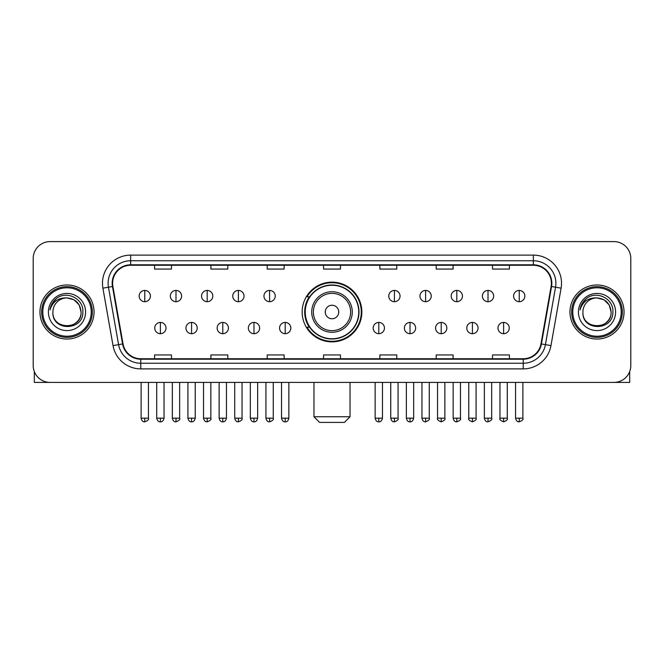 <?xml version="1.0" encoding="UTF-8"?>
<svg xmlns="http://www.w3.org/2000/svg" width="664" height="664" viewBox="0 0 664 664"><rect width="100%" height="100%" fill="white"/><g stroke="black" fill="none" stroke-linecap="round" stroke-linejoin="round"><path stroke-width="1" d="M302.145 312.005A29.855 29.855 0 0 0 332 341.86A29.855 29.855 0 0 0 361.855 312.005A29.855 29.855 0 0 0 332 282.15A29.855 29.855 0 0 0 302.145 312.005M309.308 327.211A27.315 27.315 0 0 1 309.308 296.8M33.2 258.495L33.2 365.515A16.899 16.899 0 0 0 50.099 382.414L613.901 382.414A16.899 16.899 0 0 0 630.8 365.515L630.8 258.495A16.899 16.899 0 0 0 613.901 241.596L50.099 241.596A16.899 16.899 0 0 0 33.2 258.495L33.2 365.515M39.956 312.005A27.033 27.033 0 0 0 66.998 339.038A27.033 27.033 0 0 0 94.031 312.005A27.033 27.033 0 0 0 66.998 284.972A27.033 27.033 0 0 0 39.956 312.005A27.033 27.033 0 0 0 66.998 339.038A27.033 27.033 0 0 0 94.031 312.005A27.033 27.033 0 0 0 66.998 284.972A27.033 27.033 0 0 0 39.956 312.005M569.969 312.005A27.033 27.033 0 0 0 597.002 339.038A27.033 27.033 0 0 0 624.044 312.005A27.033 27.033 0 0 0 597.002 284.972A27.033 27.033 0 0 0 569.969 312.005A27.033 27.033 0 0 0 597.002 339.038A27.033 27.033 0 0 0 624.044 312.005A27.033 27.033 0 0 0 597.002 284.972A27.033 27.033 0 0 0 569.969 312.005M112.614 283.279A18.028 18.028 0 0 1 130.642 265.26L533.358 265.26A18.028 18.028 0 0 1 551.112 286.408L540.977 343.861A18.028 18.028 0 0 1 523.232 358.751L140.768 358.751A18.028 18.028 0 0 1 123.023 343.861L112.888 286.408A18.028 18.028 0 0 1 112.614 283.279M112.166 283.279A18.476 18.476 0 0 0 112.448 286.491L122.574 343.935A18.476 18.476 0 0 0 140.768 359.207L523.232 359.207A18.476 18.476 0 0 0 541.426 343.935L551.552 286.491A18.476 18.476 0 0 0 533.358 264.803L130.642 264.803A18.476 18.476 0 0 0 112.166 283.279M102.903 288.168A28.162 28.162 0 0 1 130.642 255.117L533.358 255.117A28.162 28.162 0 0 1 561.097 288.168L550.962 345.62A28.162 28.162 0 0 1 523.232 368.893L140.768 368.893A28.162 28.162 0 0 1 113.038 345.62L102.903 288.168L108.456 287.188A22.526 22.526 0 0 1 130.642 260.753L533.358 260.753A22.526 22.526 0 0 1 555.544 287.188L545.418 344.641A22.526 22.526 0 0 1 523.232 363.258L140.768 363.258A22.526 22.526 0 0 1 118.582 344.641L108.456 287.188A22.526 22.526 0 0 1 108.108 283.279M613.901 241.596L50.099 241.596M50.099 382.414L613.901 382.414M630.8 365.515L630.8 258.495M541.426 343.935L545.418 344.641L555.544 287.188L561.097 288.168M323.551 265.26L323.551 269.069L340.449 269.069L340.449 265.26M267.227 265.26L267.227 269.069L284.126 269.069L284.126 265.26M210.903 265.26L210.903 269.069L227.802 269.069L227.802 265.26M154.579 265.26L154.579 269.069L171.478 269.069L171.478 265.26M379.874 265.26L379.874 269.069L396.773 269.069L396.773 265.26M436.198 265.26L436.198 269.069L453.097 269.069L453.097 265.26M492.522 265.26L492.522 269.069L509.421 269.069L509.421 265.26M340.449 358.751L340.449 354.941L323.551 354.941L323.551 358.751M284.126 358.751L284.126 354.941L267.227 354.941L267.227 358.751M227.802 358.751L227.802 354.941L210.903 354.941L210.903 358.751M171.478 358.751L171.478 354.941L154.579 354.941L154.579 358.751M396.773 358.751L396.773 354.941L379.874 354.941L379.874 358.751M453.097 358.751L453.097 354.941L436.198 354.941L436.198 358.751M509.421 358.751L509.421 354.941L492.522 354.941L492.522 358.751M34.329 371.583L34.329 382.414L99.666 382.414M91.217 312.005A24.219 24.219 0 0 0 66.998 287.786A24.219 24.219 0 0 0 42.778 312.005A24.219 24.219 0 0 0 66.998 336.225A24.219 24.219 0 0 0 91.217 312.005M92.337 312.005A25.348 25.348 0 0 0 66.998 286.657A25.348 25.348 0 0 0 41.649 312.005A25.348 25.348 0 0 0 66.998 337.353A25.348 25.348 0 0 0 92.337 312.005M81.074 312.005C80.236 303.448 75.547 298.758 66.998 297.92L74.036 299.813L79.19 304.967L81.074 312.005L79.19 304.967L74.036 299.813L66.998 297.92L74.036 299.813L79.19 304.967L81.074 312.005L79.19 304.967L74.036 299.813L66.998 297.92L74.036 299.813L79.19 304.967L81.074 312.005C81.938 330.174 52.049 330.174 52.912 312.005C51.659 331.552 83.515 331.112 82.851 312.005C83.896 298.592 66.325 290.068 56.199 298.709C52.663 301.655 50.597 305.407 49.991 309.955C52.647 301.572 58.316 297.555 66.998 297.92L74.036 299.813L79.19 304.967L81.074 312.005C81.938 330.174 52.049 330.174 52.912 312.005C52.049 330.174 81.938 330.174 81.074 312.005C81.938 330.174 52.049 330.174 52.912 312.005C52.049 330.174 81.938 330.174 81.074 312.005C81.938 330.174 52.049 330.174 52.912 312.005C52.049 330.174 81.938 330.174 81.074 312.005C81.938 330.174 52.049 330.174 52.912 312.005C52.049 330.174 81.938 330.174 81.074 312.005C81.938 330.174 52.049 330.174 52.912 312.005C52.049 330.174 81.938 330.174 81.074 312.005C81.938 330.174 52.049 330.174 52.912 312.005C52.049 330.174 81.938 330.174 81.074 312.005C81.938 330.174 52.049 330.174 52.912 312.005A14.085 14.085 0 0 1 66.998 297.92L74.036 299.813L79.19 304.967L81.074 312.005C81.639 322.936 67.587 330.199 59.013 323.6M48.406 312.005A18.584 18.584 0 0 0 66.998 330.589A18.584 18.584 0 0 0 85.581 312.005A18.584 18.584 0 0 0 66.998 293.422A18.584 18.584 0 0 0 48.406 312.005M56.191 298.709L52.041 303.647M51.784 304.129L52.157 303.448L51.784 304.129M344.392 422.404L319.608 422.404L313.972 416.768L350.028 416.768L344.392 422.404M338.756 312.005A6.756 6.756 0 0 0 332 305.249A6.756 6.756 0 0 0 325.244 312.005A6.756 6.756 0 0 0 332 318.762A6.756 6.756 0 0 0 338.756 312.005M352.277 312.005A20.277 20.277 0 0 0 332 291.728A20.277 20.277 0 0 0 311.723 312.005A20.277 20.277 0 0 0 332 332.282A20.277 20.277 0 0 0 352.277 312.005A20.277 20.277 0 0 1 332 332.282A20.277 20.277 0 0 1 311.723 312.005M358.751 312.005A26.751 26.751 0 0 0 332 285.254A26.751 26.751 0 0 0 305.249 312.005A26.751 26.751 0 0 0 332 338.756A26.751 26.751 0 0 0 358.751 312.005M361.291 312.005A29.291 29.291 0 0 1 306.967 327.211L309.681 327.211A27.008 27.008 0 0 0 349.87 332.257A27.008 27.008 0 0 0 349.87 291.753A27.008 27.008 0 0 0 309.681 296.8L306.967 296.8A29.291 29.291 0 0 1 361.291 312.005M144.777 290.434A5.636 5.636 0 0 0 139.149 296.061A5.636 5.636 0 0 0 144.777 301.697A5.636 5.636 0 0 0 150.413 296.061A5.636 5.636 0 0 0 144.777 290.434L144.777 301.697A5.636 5.636 0 0 0 150.413 296.061A5.636 5.636 0 0 0 144.777 290.434M175.985 290.434A5.636 5.636 0 0 0 170.349 296.061A5.636 5.636 0 0 0 175.985 301.697A5.636 5.636 0 0 0 181.612 296.061A5.636 5.636 0 0 0 175.985 290.434L175.985 301.697A5.636 5.636 0 0 0 181.612 296.061A5.636 5.636 0 0 0 175.985 290.434M207.185 290.434A5.636 5.636 0 0 0 201.557 296.061A5.636 5.636 0 0 0 207.185 301.697A5.636 5.636 0 0 0 212.82 296.061A5.636 5.636 0 0 0 207.185 290.434L207.185 301.697A5.636 5.636 0 0 0 212.82 296.061A5.636 5.636 0 0 0 207.185 290.434M238.393 290.434A5.636 5.636 0 0 0 232.757 296.061A5.636 5.636 0 0 0 238.393 301.697A5.636 5.636 0 0 0 244.02 296.061A5.636 5.636 0 0 0 238.393 290.434L238.393 301.697A5.636 5.636 0 0 0 244.02 296.061A5.636 5.636 0 0 0 238.393 290.434M269.592 290.434A5.636 5.636 0 0 0 263.957 296.061A5.636 5.636 0 0 0 269.592 301.697A5.636 5.636 0 0 0 275.228 296.061A5.636 5.636 0 0 0 269.592 290.434L269.592 301.697A5.636 5.636 0 0 0 275.228 296.061A5.636 5.636 0 0 0 269.592 290.434M394.408 290.434A5.636 5.636 0 0 0 388.772 296.061A5.636 5.636 0 0 0 394.408 301.697A5.636 5.636 0 0 0 400.043 296.061A5.636 5.636 0 0 0 394.408 290.434L394.408 301.697A5.636 5.636 0 0 0 400.043 296.061A5.636 5.636 0 0 0 394.408 290.434M425.607 290.434A5.636 5.636 0 0 0 419.98 296.061A5.636 5.636 0 0 0 425.607 301.697A5.636 5.636 0 0 0 431.243 296.061A5.636 5.636 0 0 0 425.607 290.434L425.607 301.697A5.636 5.636 0 0 0 431.243 296.061A5.636 5.636 0 0 0 425.607 290.434M456.815 290.434A5.636 5.636 0 0 0 451.18 296.061A5.636 5.636 0 0 0 456.815 301.697A5.636 5.636 0 0 0 462.443 296.061A5.636 5.636 0 0 0 456.815 290.434L456.815 301.697A5.636 5.636 0 0 0 462.443 296.061A5.636 5.636 0 0 0 456.815 290.434M488.015 290.434A5.636 5.636 0 0 0 482.388 296.061A5.636 5.636 0 0 0 488.015 301.697A5.636 5.636 0 0 0 493.651 296.061A5.636 5.636 0 0 0 488.015 290.434L488.015 301.697A5.636 5.636 0 0 0 493.651 296.061A5.636 5.636 0 0 0 488.015 290.434M519.223 290.434A5.636 5.636 0 0 0 513.587 296.061A5.636 5.636 0 0 0 519.223 301.697A5.636 5.636 0 0 0 524.851 296.061A5.636 5.636 0 0 0 519.223 290.434L519.223 301.697A5.636 5.636 0 0 0 524.851 296.061A5.636 5.636 0 0 0 519.223 290.434M160.381 322.422A5.636 5.636 0 0 0 154.745 328.058A5.636 5.636 0 0 0 160.381 333.693A5.636 5.636 0 0 0 166.017 328.058A5.636 5.636 0 0 0 160.381 322.422L160.381 333.693A5.636 5.636 0 0 0 166.017 328.058A5.636 5.636 0 0 0 160.381 322.422M191.581 322.422A5.636 5.636 0 0 0 185.953 328.058A5.636 5.636 0 0 0 191.581 333.693A5.636 5.636 0 0 0 197.216 328.058A5.636 5.636 0 0 0 191.581 322.422L191.581 333.693A5.636 5.636 0 0 0 197.216 328.058A5.636 5.636 0 0 0 191.581 322.422M222.789 322.422A5.636 5.636 0 0 0 217.153 328.058A5.636 5.636 0 0 0 222.789 333.693A5.636 5.636 0 0 0 228.416 328.058A5.636 5.636 0 0 0 222.789 322.422L222.789 333.693A5.636 5.636 0 0 0 228.416 328.058A5.636 5.636 0 0 0 222.789 322.422M253.988 322.422A5.636 5.636 0 0 0 248.361 328.058A5.636 5.636 0 0 0 253.988 333.693A5.636 5.636 0 0 0 259.624 328.058A5.636 5.636 0 0 0 253.988 322.422L253.988 333.693A5.636 5.636 0 0 0 259.624 328.058A5.636 5.636 0 0 0 253.988 322.422M285.196 322.422A5.636 5.636 0 0 0 279.561 328.058A5.636 5.636 0 0 0 285.196 333.693A5.636 5.636 0 0 0 290.824 328.058A5.636 5.636 0 0 0 285.196 322.422L285.196 333.693A5.636 5.636 0 0 0 290.824 328.058A5.636 5.636 0 0 0 285.196 322.422M378.804 322.422A5.636 5.636 0 0 0 373.176 328.058A5.636 5.636 0 0 0 378.804 333.693A5.636 5.636 0 0 0 384.439 328.058A5.636 5.636 0 0 0 378.804 322.422L378.804 333.693A5.636 5.636 0 0 0 384.439 328.058A5.636 5.636 0 0 0 378.804 322.422M410.012 322.422A5.636 5.636 0 0 0 404.376 328.058A5.636 5.636 0 0 0 410.012 333.693A5.636 5.636 0 0 0 415.639 328.058A5.636 5.636 0 0 0 410.012 322.422L410.012 333.693A5.636 5.636 0 0 0 415.639 328.058A5.636 5.636 0 0 0 410.012 322.422M441.211 322.422A5.636 5.636 0 0 0 435.584 328.058A5.636 5.636 0 0 0 441.211 333.693A5.636 5.636 0 0 0 446.847 328.058A5.636 5.636 0 0 0 441.211 322.422L441.211 333.693A5.636 5.636 0 0 0 446.847 328.058A5.636 5.636 0 0 0 441.211 322.422M472.419 322.422A5.636 5.636 0 0 0 466.784 328.058A5.636 5.636 0 0 0 472.419 333.693A5.636 5.636 0 0 0 478.047 328.058A5.636 5.636 0 0 0 472.419 322.422L472.419 333.693A5.636 5.636 0 0 0 478.047 328.058A5.636 5.636 0 0 0 472.419 322.422M503.619 322.422A5.636 5.636 0 0 0 497.983 328.058A5.636 5.636 0 0 0 503.619 333.693A5.636 5.636 0 0 0 509.255 328.058A5.636 5.636 0 0 0 503.619 322.422L503.619 333.693A5.636 5.636 0 0 0 509.255 328.058A5.636 5.636 0 0 0 503.619 322.422M629.671 371.583L629.671 382.414L564.334 382.414M621.222 312.005A24.219 24.219 0 0 0 597.002 287.786A24.219 24.219 0 0 0 572.783 312.005A24.219 24.219 0 0 0 597.002 336.225A24.219 24.219 0 0 0 621.222 312.005M622.351 312.005A25.348 25.348 0 0 0 597.002 286.657A25.348 25.348 0 0 0 571.663 312.005A25.348 25.348 0 0 0 597.002 337.353A25.348 25.348 0 0 0 622.351 312.005M582.926 312.005A14.085 14.085 0 0 1 597.002 297.92L604.049 299.813L609.203 304.967L611.087 312.005L609.203 304.967L604.049 299.813L597.002 297.92L604.049 299.813L609.203 304.967L611.087 312.005L609.203 304.967L604.049 299.813L597.002 297.92L604.049 299.813L609.203 304.967L611.087 312.005L609.203 304.967L604.049 299.813L597.002 297.92L604.049 299.813L609.203 304.967L611.087 312.005C611.951 330.174 582.062 330.174 582.926 312.005C581.672 331.552 613.528 331.112 612.864 312.005C613.909 298.592 596.338 290.068 586.212 298.709C582.677 301.655 580.61 305.407 579.996 309.955C582.652 301.572 588.321 297.555 597.002 297.92L604.049 299.813L609.203 304.967L611.087 312.005C611.951 330.174 582.062 330.174 582.926 312.005C582.062 330.174 611.951 330.174 611.087 312.005C611.951 330.174 582.062 330.174 582.926 312.005C582.062 330.174 611.951 330.174 611.087 312.005C611.951 330.174 582.062 330.174 582.926 312.005C582.062 330.174 611.951 330.174 611.087 312.005C611.951 330.174 582.062 330.174 582.926 312.005C582.062 330.174 611.951 330.174 611.087 312.005C611.951 330.174 582.062 330.174 582.926 312.005C582.062 330.174 611.951 330.174 611.087 312.005C611.652 322.936 597.592 330.199 589.018 323.6M597.002 297.92C605.56 298.758 610.249 303.448 611.087 312.005M578.419 312.005A18.584 18.584 0 0 0 597.002 330.589A18.584 18.584 0 0 0 615.594 312.005A18.584 18.584 0 0 0 597.002 293.422A18.584 18.584 0 0 0 578.419 312.005M586.204 298.709L582.054 303.647M581.797 304.129L582.17 303.448L581.797 304.129M533.358 255.117L533.358 264.803M108.456 287.188L112.448 286.491M140.768 368.893L140.768 359.207M523.232 359.207L523.232 368.893M113.038 345.62L122.574 343.935M551.552 286.491L555.544 287.188M130.642 255.117L130.642 264.803M545.418 344.641L550.962 345.62M350.625 312.005A18.625 18.625 0 0 0 332 293.38A18.625 18.625 0 0 0 313.375 312.005A18.625 18.625 0 0 0 332 330.63A18.625 18.625 0 0 0 350.625 312.005M144.777 418.179L141.117 418.179C141.756 420.785 142.976 422.005 144.777 421.839L144.777 418.179L148.437 418.179L148.437 382.414M175.985 418.179L172.325 418.179C172.964 420.785 174.184 422.005 175.985 421.839L175.985 418.179L179.645 418.179L179.645 382.414M207.185 418.179L203.524 418.179C204.163 420.785 205.383 422.005 207.185 421.839L207.185 418.179L210.845 418.179L210.845 382.414M238.393 418.179L234.724 418.179C235.363 420.785 236.591 422.005 238.393 421.839L238.393 418.179L242.053 418.179L242.053 382.414M269.592 418.179L265.932 418.179C266.571 420.785 267.791 422.005 269.592 421.839L269.592 418.179L273.253 418.179L273.253 382.414M394.408 418.179L390.747 418.179C391.387 420.785 392.607 422.005 394.408 421.839L394.408 418.179L398.068 418.179L398.068 382.414M425.607 418.179L421.947 418.179C422.586 420.785 423.806 422.005 425.607 421.839L425.607 418.179L429.276 418.179L429.276 382.414M456.815 418.179L453.155 418.179C453.794 420.785 455.014 422.005 456.815 421.839L456.815 418.179L460.476 418.179L460.476 382.414M488.015 418.179L484.355 418.179C484.994 420.785 486.214 422.005 488.015 421.839L488.015 418.179L491.675 418.179L491.675 382.414M519.223 418.179L515.563 418.179C516.202 420.785 517.422 422.005 519.223 421.839L519.223 418.179L522.883 418.179L522.883 382.414M160.381 418.179L156.721 418.179C157.36 420.785 158.58 422.005 160.381 421.839L160.381 418.179L164.041 418.179L164.041 382.414M191.581 418.179L187.92 418.179C188.559 420.785 189.779 422.005 191.581 421.839L191.581 418.179L195.241 418.179L195.241 382.414M222.789 418.179L219.128 418.179C219.767 420.785 220.987 422.005 222.789 421.839L222.789 418.179L226.449 418.179L226.449 382.414M253.988 418.179L250.328 418.179C250.967 420.785 252.187 422.005 253.988 421.839L253.988 418.179L257.649 418.179L257.649 382.414M285.196 418.179L281.536 418.179C282.175 420.785 283.395 422.005 285.196 421.839L285.196 418.179L288.857 418.179L288.857 382.414M378.804 418.179L375.143 418.179C375.782 420.785 377.003 422.005 378.804 421.839L378.804 418.179L382.464 418.179L382.464 382.414M410.012 418.179L406.351 418.179C406.99 420.785 408.211 422.005 410.012 421.839L410.012 418.179L413.672 418.179L413.672 382.414M441.211 418.179L437.551 418.179C436.812 419.349 438.032 420.569 441.211 421.839L441.211 418.179L444.872 418.179L444.872 382.414M472.419 418.179L468.759 418.179C468.012 419.349 469.232 420.569 472.419 421.839L472.419 418.179L476.08 418.179L476.08 382.414M503.619 418.179L499.959 418.179C499.22 419.349 500.44 420.569 503.619 421.839L503.619 418.179L507.279 418.179L507.279 382.414M350.028 382.414L350.028 416.768M313.972 382.414L313.972 416.768M141.117 418.179L141.117 382.414M148.437 418.179C149.184 419.349 147.964 420.569 144.777 421.839M172.325 418.179L172.325 382.414M179.645 418.179C180.384 419.349 179.164 420.569 175.985 421.839M203.524 418.179L203.524 382.414M210.845 418.179C211.592 419.349 210.372 420.569 207.185 421.839M234.724 418.179L234.724 382.414M242.053 418.179C242.792 419.349 241.571 420.569 238.393 421.839M265.932 418.179L265.932 382.414M273.253 418.179C274 419.349 272.779 420.569 269.592 421.839M390.747 418.179L390.747 382.414M398.068 418.179C398.815 419.349 397.595 420.569 394.408 421.839M421.947 418.179L421.947 382.414M429.276 418.179C430.015 419.349 428.795 420.569 425.607 421.839M453.155 418.179L453.155 382.414M460.476 418.179C461.214 419.349 459.994 420.569 456.815 421.839M484.355 418.179L484.355 382.414M491.675 418.179C492.422 419.349 491.202 420.569 488.015 421.839M515.563 418.179L515.563 382.414M522.883 418.179C523.622 419.349 522.402 420.569 519.223 421.839M156.721 418.179L156.721 382.414M164.041 418.179C163.402 420.785 162.182 422.005 160.381 421.839M187.92 418.179L187.92 382.414M195.241 418.179C194.602 420.785 193.382 422.005 191.581 421.839M219.128 418.179L219.128 382.414M226.449 418.179C225.81 420.785 224.59 422.005 222.789 421.839M250.328 418.179L250.328 382.414M257.649 418.179C257.009 420.785 255.789 422.005 253.988 421.839M281.536 418.179L281.536 382.414M288.857 418.179C288.217 420.785 286.997 422.005 285.196 421.839M375.143 418.179L375.143 382.414M382.464 418.179C381.825 420.785 380.605 422.005 378.804 421.839M406.351 418.179L406.351 382.414M413.672 418.179C413.033 420.785 411.813 422.005 410.012 421.839M437.551 418.179L437.551 382.414M444.872 418.179C445.619 419.349 444.399 420.569 441.211 421.839M468.759 418.179L468.759 382.414M476.08 418.179C476.818 419.349 475.598 420.569 472.419 421.839M499.959 418.179L499.959 382.414M507.279 418.179C508.026 419.349 506.806 420.569 503.619 421.839"/></g></svg>
